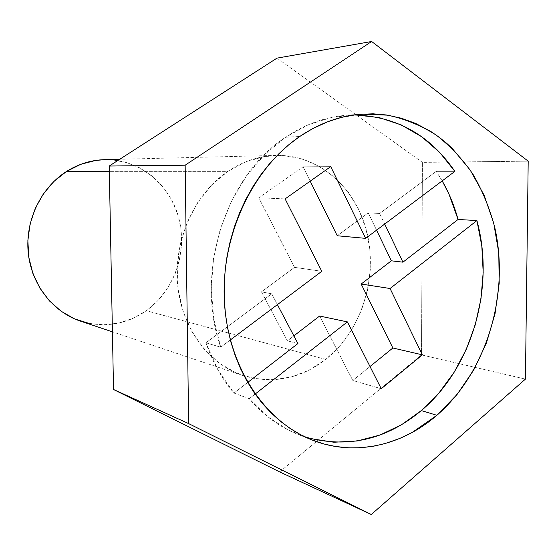 <?xml version="1.0" encoding="UTF-8"?>
<svg xmlns="http://www.w3.org/2000/svg" width="556" height="556" viewBox="0 0 556 556"><rect width="100%" height="100%" fill="white"/><g stroke="black" fill="none" stroke-linecap="round" stroke-linejoin="round"><path stroke-width="0.42" stroke-dasharray="2.78 2.08" d="M353.658 114.96L346.186 115.3C325.149 116.975 304.966 124.287 285.631 137.228L299.733 136.491L285.631 137.228C225.375 175.96 194.385 273.545 220.704 347.201L205.922 342.781C212.51 362.046 221.865 378.817 233.979 393.078L249.206 398.701C263.391 415.235 279.724 427.168 298.204 434.5L305.251 437.023M80.384 321.104C103.937 328.2 125.927 324.739 146.339 310.714L325.74 359.433C300.268 378.983 272.711 384.37 243.076 375.585C208.298 364.062 181.047 327.074 177.482 283.157C173.889 239.254 194.808 193.669 227.897 171.366L245.877 161.754L264.83 156.458L283.956 155.576L302.527 159.03L319.832 166.564L335.275 177.788L348.341 192.216L358.634 209.264L365.841 228.287L369.768 248.615L370.317 269.563L367.495 290.413L361.393 310.484L352.198 329.103L340.189 345.617L325.74 359.433L309.31 370.018L291.448 376.926L272.767 379.797L253.953 378.427L235.737 372.735L218.862 362.846L204.052 349.036L191.98 331.807L183.216 311.805L178.205 289.871L177.197 266.929L180.269 243.994L187.282 222.073L197.922 202.12L211.669 184.988L227.897 171.366L109.323 171.359L227.897 171.366C243.167 161.198 259.263 155.882 276.172 155.402C319.533 154.457 357.098 188.811 367.349 234.194C377.712 279.605 360.719 331.64 325.74 359.433L146.339 310.714C174.362 290.698 187.768 251.924 178.796 218.049C169.934 184.168 139.076 158.842 104.646 159.648M454.877 171.366L436.224 171.366L379.637 213.483L368.218 212.837L337.249 235.765L368.218 212.837L379.637 213.483L384.703 224.061L379.637 213.483L436.224 171.366L454.877 171.366M442.187 180.895L436.224 171.366L442.187 180.895M355.903 114.953L332.008 117.302L308.323 124.752L285.631 137.228L264.746 154.457L246.44 175.96L231.421 201.07L220.294 228.933L213.49 258.561L211.28 288.884L213.733 318.79L220.704 347.201L205.922 342.781L271.71 293.811L277.402 304.625L271.71 293.811L261.466 291.851L294.562 267.353L258.748 197.776L285.11 198.888L258.748 197.776L303.076 166.807L310.185 181.159L303.076 166.807L330.737 166.626L303.076 166.807L258.748 197.776L294.562 267.353L321.785 271.307L294.562 267.353L261.466 291.851L271.71 293.811L205.922 342.781L217.869 369.816L233.979 393.078L249.206 398.701L255.135 394.065L249.206 398.701L267.624 416.666L288.369 430.066L310.7 438.621M422.407 162.366L276.985 58.13L422.407 162.366L421.517 354.902L422.407 162.366L464.253 161.893L422.407 162.366M279.64 471.905L421.517 354.902L525.434 379.102L421.517 354.902L279.64 471.905M528.2 161.164L464.253 161.893L528.2 161.164M105.001 159.641L110.846 159.76L125.691 162.276L139.639 167.808L152.191 176.099L162.908 186.795L171.436 199.472L177.503 213.643L180.929 228.801L181.603 244.411L179.525 259.93L174.765 274.824L167.474 288.571L157.897 300.685L146.339 310.714L133.19 318.268L118.908 323.043L104.007 324.794L89.029 323.411M220.704 347.201L230.323 339.973L220.704 347.201M233.979 393.078L247.677 382.458L233.979 393.078M297.912 343.545L287.417 340.828L293.86 335.866L287.417 340.828L297.912 343.545M376.572 230.163L368.218 212.837L376.572 230.163M381.263 388.748L352.789 380.471L370.004 366.522L352.789 380.471L381.263 388.748M319.624 316.03L352.789 380.471L319.624 316.03M261.466 291.851L287.417 340.828L261.466 291.851M311.951 439.942L298.204 434.5M276.172 155.402L119.735 159.273M243.076 375.585L112.416 331.835M346.186 115.3L360.629 114.168"/><path stroke-width="0.83" d="M436.87 415.297C401.682 445.822 354.193 456.789 312.166 440.025C264.413 421.392 227.564 365.973 224.339 300.629C221.059 235.341 252.556 168.489 299.733 136.491L312.618 128.651L327.88 121.688L341.502 117.372L357.23 114.501L372.874 113.806L386.378 114.96L401.362 118.219L415.77 123.474L431.032 131.626L439.025 137.117L446.607 143.239L452.375 148.598L470.237 170.087L484.13 195.225L493.707 223.095L498.767 252.737L499.212 283.212L495.069 313.556L486.479 342.844L473.663 370.15L456.976 394.586L436.87 415.297L412.191 432.457L399.806 438.441L385.12 443.563L373.861 446.141L360.524 447.733L349.036 447.858L335.657 446.503L324.308 444.063L311.346 439.699L300.546 434.667L290.162 428.481L280.224 421.135L270.883 412.705L262.168 403.204L254.196 392.724L247.024 381.326L240.72 369.066L235.362 356.097L230.99 342.44L227.661 328.29L225.409 313.695L224.256 298.822L224.221 283.782L225.305 268.694L227.063 256.205L230.184 241.38L234.361 226.917L239.58 212.899L245.78 199.451L252.897 186.705L260.875 174.723L269.618 163.652L279.091 153.525L289.141 144.463L299.733 136.491C319.366 123.279 339.841 115.822 361.157 114.126L387.727 115.168C404.976 118.873 421.1 125.482 436.099 134.997C450.228 145.985 462.564 159.134 473.1 174.459C482.476 190.771 489.683 208.361 494.715 227.244C510.012 294.409 486.639 372.235 436.87 415.297L421.33 410.578L436.87 415.297M305.251 437.023C347.396 448.699 386.093 439.886 421.33 410.578L439.011 392.911L454.106 372.318L466.296 349.363L475.324 324.641L480.989 298.767L483.178 272.37L481.816 246.093L476.916 220.565L390.062 288.508L361.171 284.04L391.334 260.806L402.933 262.175L458.054 219.467L476.916 220.565L390.062 288.508L422.351 354.846L381.263 388.748L347.396 321.889L255.135 394.065L347.396 321.889L319.624 316.03L347.396 321.889L381.263 388.748L422.351 354.846L392.863 347.993L361.171 284.04L390.062 288.508L422.351 354.846L392.863 347.993L370.004 366.522L392.863 347.993L361.171 284.04L391.334 260.806L376.572 230.163L391.334 260.806L402.933 262.175L458.054 219.467L449.019 194.239L442.187 180.895C449.033 192.856 454.322 205.713 458.054 219.467L476.916 220.565C495.264 287.306 472.273 367.85 421.33 410.578L401.474 424.791L379.901 435.063L357.16 440.984L333.871 442.242L310.7 438.621M119.735 159.273L104.646 159.648C91.226 160.031 78.57 163.93 66.671 171.352L109.323 171.359L66.671 171.352C40.915 187.629 25.103 220.544 28.21 252.487C31.303 284.443 52.757 311.916 80.384 321.104L112.416 331.835M355.903 114.953L379.248 117.601L401.376 124.989L421.677 136.741L439.65 152.379L454.877 171.366L365.653 238.364L330.737 166.626L285.11 198.888L321.785 271.307L230.323 339.973L321.785 271.307L285.11 198.888L330.737 166.626L365.653 238.364L337.249 235.765L365.653 238.364L454.877 171.366C429.809 134.851 396.074 116.044 353.658 114.96M384.703 224.061L402.933 262.175L384.703 224.061M276.985 58.13L109.226 166.035L113.528 389.492L279.64 471.905L113.528 389.492L109.226 166.035L276.985 58.13L371.637 41.492L276.985 58.13M525.434 379.102L528.2 161.164L371.637 41.492L185.155 165.195L109.226 166.035L185.155 165.195L188.637 423.596L113.528 389.492L188.637 423.596L371.283 514.508L279.64 471.905L371.283 514.508L525.434 379.102L528.2 161.164L371.637 41.492L185.155 165.195L188.637 423.596L371.283 514.508L525.434 379.102M89.029 323.411L74.553 318.866L61.174 311.29L49.442 300.914L39.872 288.126L32.887 273.42L28.822 257.379L27.863 240.685L30.073 224.04L35.355 208.159L43.479 193.696L54.071 181.263L66.671 171.352L80.731 164.333L95.66 160.434L105.001 159.641M247.677 382.458L297.912 343.545L277.402 304.625L297.912 343.545L247.677 382.458M293.86 335.866L319.624 316.03L293.86 335.866M337.249 235.765L310.185 181.159L337.249 235.765M360.629 114.168L361.157 114.126"/></g></svg>
